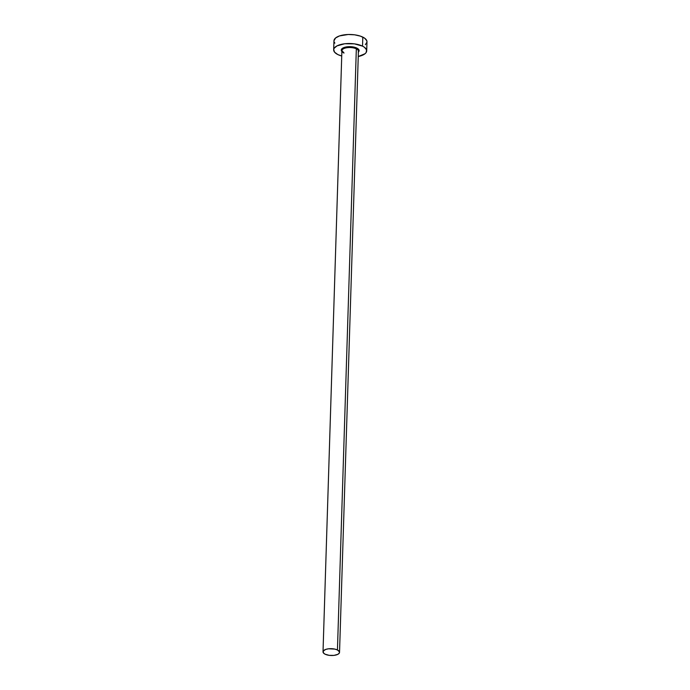<?xml version="1.0" encoding="UTF-8"?>
<svg xmlns="http://www.w3.org/2000/svg" width="690" height="690" viewBox="0 0 690 690"><rect width="100%" height="100%" fill="white"/><g stroke="black" fill="none" stroke-linecap="round" stroke-linejoin="round"><path stroke-width="1.03" d="M358.334 51.681A8.263 3.416 -178.2 0 0 356.333 48.843A0.664 0.449 116.1 0 1 356.851 48.076A8.927 3.683 1.8 0 1 358.403 52M339.532 652.343L358.421 51.215A8.263 3.416 -178.2 0 0 356.333 48.843A8.263 3.416 -178.2 0 0 347.277 47.679A8.263 3.416 -178.2 0 0 341.904 50.689L323.015 651.826A8.263 3.416 1.8 0 1 328.388 648.816A8.263 3.416 1.8 0 1 337.445 649.98L356.333 48.843L337.445 649.98A8.263 3.416 1.8 0 1 339.532 652.343A8.263 3.416 1.8 0 1 334.158 655.362A8.263 3.416 1.8 0 1 325.102 654.198A8.263 3.416 1.8 0 1 323.015 651.826M366.701 50.87L366.985 41.84A16.526 6.831 -178.2 0 0 362.811 37.105A16.526 6.831 -178.2 0 0 344.69 34.776A16.526 6.831 -178.2 0 0 333.951 40.805L333.667 49.835A16.526 6.831 1.8 0 1 344.413 43.798A16.526 6.831 1.8 0 1 362.526 46.135L362.811 37.105L362.526 46.135A16.526 6.831 1.8 0 1 366.701 50.87A16.526 6.831 1.8 0 1 358.257 56.52L365.053 53.717L366.174 52.492L366.545 49.835L364.432 47.265L362.526 46.135L354.349 43.85L344.759 43.755L337.005 45.885L334.193 48.214L333.693 49.525L334.581 52.181L337.841 54.57A16.526 6.831 1.8 0 1 333.667 49.835M341.74 56.002A16.526 6.831 1.8 0 1 337.841 54.57L341.74 56.002M343.991 53.061A8.263 3.416 -178.2 0 1 341.998 50.223A8.263 3.416 -178.2 0 1 347.82 47.619A8.263 3.416 -178.2 0 1 356.333 48.843A0.664 0.449 -63.9 0 1 356.851 48.076A8.927 3.683 1.8 0 0 344.931 47.23A8.927 3.683 1.8 0 0 342.499 52.017L341.274 49.904L342.154 48.533L344.258 47.438L348.959 46.661L354.074 47.136L356.851 48.076L359.016 50.077L358.214 52.164M365.338 44.686L366.959 42.15L366.83 40.814L364.717 38.235L360.43 36.139L354.626 34.819L348.191 34.5L339.489 35.932L335.599 37.959L333.951 40.831M334.107 41.84L334.866 43.16M325.102 654.198L329.19 655.336L333.986 655.388L337.859 654.318L339.264 653.154L339.454 651.834L337.445 649.98L334.874 649.109L328.561 648.79L325.784 649.394L323.282 651.015L323.472 653.007L325.102 654.198M341.904 50.689L343.793 52.638"/></g></svg>
